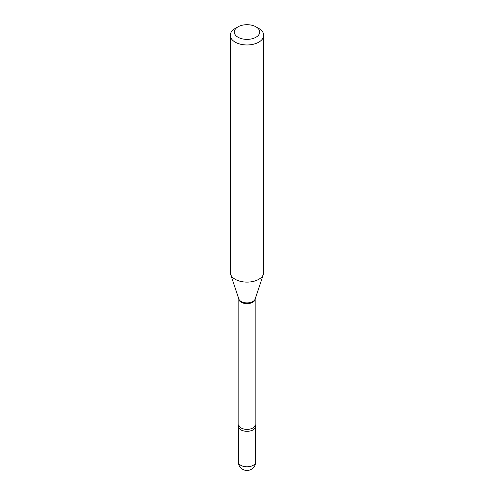 <?xml version="1.0" encoding="UTF-8"?>
<svg xmlns="http://www.w3.org/2000/svg" width="494" height="494" viewBox="0 0 494 494"><rect width="100%" height="100%" fill="white"/><g stroke="black" fill="none" stroke-linecap="round" stroke-linejoin="round"><path stroke-width="0.74" d="M240.85 429.829A8.694 5.02 0 0 0 250.328 430.916A8.694 5.02 0 0 0 255.694 426.279A8.694 5.02 0 0 0 255.17 424.568A8.694 5.02 0 0 1 253.15 429.829A8.694 5.02 0 0 1 242.332 430.515A8.694 5.02 0 0 1 238.83 424.568A8.694 5.02 0 0 0 238.306 426.279A8.694 5.02 0 0 0 240.85 429.829M235.175 28.485L238.015 26.849A12.708 7.336 0 0 0 238.015 37.223A12.708 7.336 0 0 0 255.985 37.223A12.708 7.336 0 0 0 255.985 26.849A12.708 7.336 0 0 0 238.015 26.849L235.175 28.485A16.722 9.652 0 0 0 230.278 35.315A16.722 9.652 0 0 0 240.603 44.232A16.722 9.652 0 0 0 258.825 42.138A16.722 9.652 0 0 0 263.722 35.315A16.722 9.652 0 0 0 258.825 28.485L255.985 26.849M230.278 35.315L230.278 272.46A16.722 9.652 0 0 0 230.587 274.287A16.722 9.652 0 0 0 242.103 281.691A16.722 9.652 0 0 0 258.825 279.289A16.722 9.652 0 0 0 263.413 274.287A16.722 9.652 0 0 0 263.722 272.46L263.722 35.315M255.694 461.773A8.694 8.694 0 0 1 251.347 469.3A8.694 8.694 0 0 1 238.306 461.773A8.694 5.02 0 0 0 240.85 465.317A8.694 5.02 0 0 0 253.15 465.317A8.694 5.02 0 0 0 255.694 461.773L255.694 426.279M252.78 302.272A8.17 4.718 0 0 0 255.17 298.956L255.17 424.661A8.17 4.718 0 0 1 252.78 428.002A8.17 4.718 0 0 1 243.875 429.02A8.17 4.718 0 0 1 238.83 424.661L238.83 298.956A8.17 4.718 0 0 0 243.888 303.297A8.17 4.718 0 0 0 252.78 302.272M230.587 274.287L238.843 299A8.312 4.798 0 0 0 244.567 302.674A8.312 4.798 0 0 0 252.872 301.482A8.312 4.798 0 0 0 255.157 299L263.413 274.287M238.306 461.773L238.306 426.279"/></g></svg>
